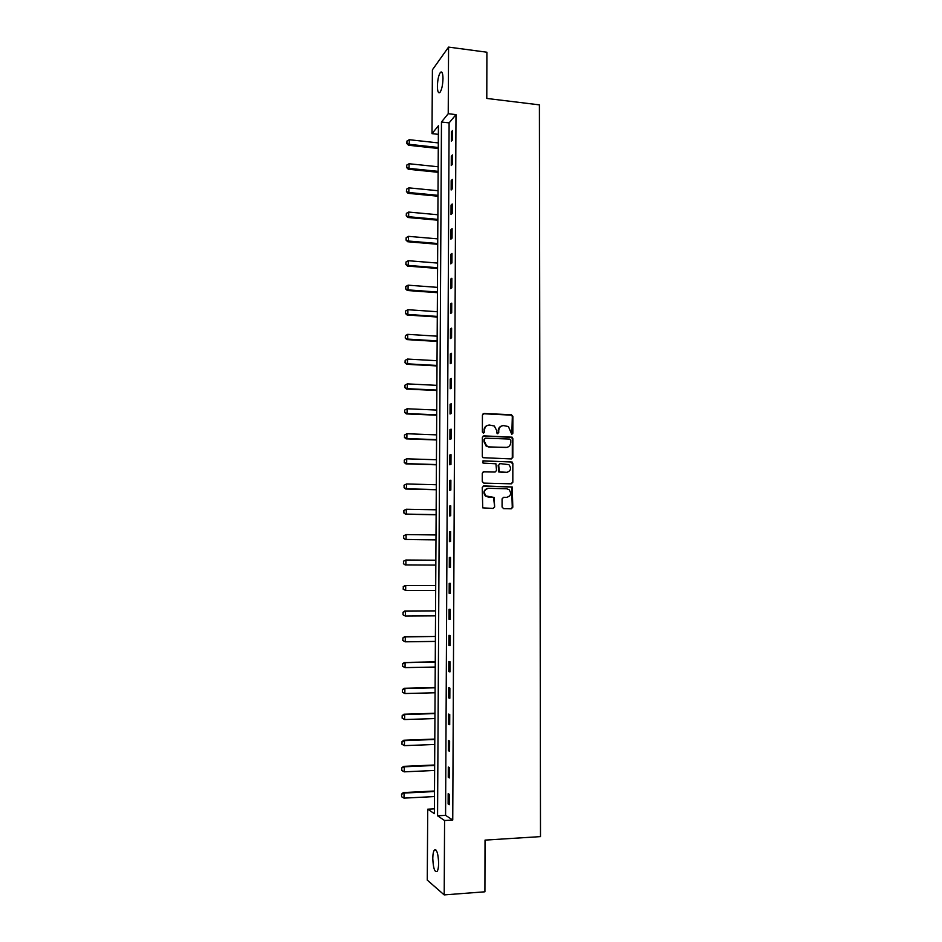 <?xml version="1.0" encoding="UTF-8"?>
<svg xmlns="http://www.w3.org/2000/svg" width="942" height="942" viewBox="0 0 942 942"><rect width="100%" height="100%" fill="white"/><g stroke="black" fill="none" stroke-linecap="round" stroke-linejoin="round"><path stroke-width="1.41" d="M511.789 434.333L512.848 433.261L512.86 416.364L511.353 414.715L483.964 413.514L482.422 415.057L482.386 432.072L483.458 433.238L484.529 432.154L484.529 429.952C484.836 426.856 486.472 425.219 489.451 425.03L494.35 426.019L496.611 430.435L497.093 433.591L498.742 432.708L498.742 430.518C499.048 427.433 500.673 425.796 503.617 425.607L508.421 426.549L511.789 434.333M511.847 434.333L512.318 416.552L511.565 415.151L483.128 413.738M483.552 433.238L484.529 429.952M497.753 433.791L498.742 430.518M432.79 858.456C432.849 854.312 433.367 851.533 434.333 850.108C436.747 849.048 438.183 853.393 438.631 863.119C438.572 867.276 438.054 870.067 437.088 871.48C434.651 872.48 433.226 868.135 432.79 858.456M437.394 86.134C437.63 79.623 438.642 75.03 440.444 72.346C442.033 71.097 442.881 73.193 442.987 78.633C442.752 85.18 441.739 89.784 439.938 92.434C438.348 93.67 437.5 91.574 437.394 86.134M502.074 507.02L503.605 508.656L511.294 508.81L512.813 507.232L512.212 486.967L483.788 485.931L482.233 487.509L482.728 507.856L493.113 508.445L494.644 506.867L494.091 497.435L485.895 495.928C483.411 492.054 484.282 489.51 488.509 488.309L506.631 488.757L509.08 489.687C511.694 493.537 510.87 496.093 506.619 497.364L503.617 497.294L502.086 498.871L502.074 507.02M448.569 47.1L486.896 52.222L486.79 98.439L539.413 104.868L540.496 836.614L485.036 840.111L484.918 891.803L444.2 894.9L427.268 880.111L427.727 809.19L434.368 813.653L438.407 125.781L432.001 133.646L432.402 69.826L448.569 47.1L448.227 113.711L441.468 122.013L437.559 815.796L444.577 820.517L444.2 894.9M455.987 114.618L449.11 122.884L445.578 815.348L452.749 820.046L455.987 114.618L448.227 113.711M452.749 820.046L444.577 820.517M511.318 458.931L512.837 457.376L512.848 438.548L512.142 437.182L483.905 435.863L482.363 437.406L482.316 456.375L482.952 457.694L511.318 458.931M512.837 463.37L512.825 482.257L511.306 483.823L483.788 483.105L482.257 481.444L482.269 473.296L483.823 471.73L495.021 472.048L496.552 470.494L495.916 463.782L483.376 463.099L482.74 462.852L483.387 460.838L512.177 462.027L512.837 463.37L512.825 482.257M451.43 131.845L451.383 141.194L452.525 139.887L452.572 130.514L451.43 131.845L452.56 131.974M451.312 156.184L451.265 165.556L452.407 164.32L452.454 154.912L451.312 156.184L452.443 156.301M451.183 180.593L451.147 190.001L452.29 188.836L452.337 179.404L451.183 180.593L452.325 180.711M451.065 205.097L451.018 214.54L452.172 213.445L452.219 203.978L451.065 205.097L452.207 205.203M450.947 229.683L450.9 239.162L452.054 238.149L452.101 228.635L450.947 229.683L452.089 229.789M450.829 254.364L450.782 263.878L451.936 262.924L451.983 253.386L450.829 254.364L451.972 254.458M450.7 279.126L450.653 288.676L451.807 287.805L451.854 278.22L450.7 279.126L451.854 279.209M450.582 303.983L450.535 313.556L451.689 312.768L451.736 303.147L450.582 303.983L451.736 304.054M450.464 328.923L450.417 338.543L451.571 337.813L451.618 328.169L450.464 328.923L451.618 328.993M450.335 353.957L450.288 363.6L451.453 362.964L451.501 353.274L450.335 353.957L451.489 354.015M450.217 379.073L450.17 388.763L451.324 388.198L451.371 378.472L450.217 379.073L451.371 379.131M450.088 404.283L450.041 414.009L451.206 413.514L451.253 403.765L450.088 404.283L451.253 404.342M449.958 429.587L449.911 439.349L451.077 438.937L451.124 429.152L449.958 429.587L451.124 429.634M449.84 454.986L449.793 464.783L450.959 464.441L451.006 454.621L449.84 454.986L451.006 455.021M449.711 480.467L449.664 490.299L450.829 490.04L450.877 480.185L449.711 480.467L450.877 480.502M449.593 506.054L449.534 515.91L450.712 515.733L450.759 505.842L449.593 506.054L450.759 506.078M449.464 531.724L449.416 541.626L450.582 541.532L450.629 531.594L449.464 531.724L450.629 531.735M449.334 557.487L449.287 567.425L450.464 567.414L450.512 557.44L449.334 557.487L450.512 557.499M449.204 583.345L449.157 593.319L450.335 593.389L450.382 583.381L449.204 583.345M449.075 609.309L449.028 619.306L450.205 619.459L450.252 609.415L449.075 609.309M448.957 635.355L448.898 645.4L450.088 645.623L450.135 635.556L448.957 635.355M448.828 661.496L448.769 671.575L449.958 671.893L450.005 661.779L448.828 661.496M448.698 687.742L448.639 697.857L449.829 698.258L449.876 688.107L448.698 687.742M448.569 714.071L448.51 724.233L449.699 724.716L449.746 714.531L448.569 714.071M448.439 740.506L448.38 750.703L449.57 751.269L449.617 741.048L448.439 740.506M448.31 767.047L448.251 777.268L449.44 777.927L449.487 767.659L448.31 767.047M448.168 793.67L448.121 803.938L449.31 804.68L449.358 794.377L448.168 793.67M434.392 808.837L427.727 809.19M438.348 134.353L432.001 133.646M449.11 122.884L441.468 122.013M445.578 815.348L437.559 815.796M493.09 508.445L494.644 506.961M449.157 593.319L450.335 593.319M449.028 619.306L450.205 619.306M448.898 645.4L450.088 645.376M448.769 671.575L449.958 671.552M448.639 697.857L449.829 697.822M448.51 724.233L449.699 724.186M448.38 750.703L449.57 750.656M448.251 777.268L449.44 777.221M448.121 803.938L449.322 803.879M501.686 425.949C499.519 426.691 498.353 428.269 498.224 430.694M487.45 425.384C485.307 426.161 484.164 427.739 484.023 430.129M511.447 458.919L512.295 457.518L512.307 438.713L511.6 437.347L483.152 436.04M510.729 440.232L509.669 439.066L485.589 438.171L484.518 439.255L484.506 441.586L486.602 445.884L489.404 446.897L505.866 447.474C508.81 447.273 510.434 445.625 510.729 442.54L510.729 440.232M484.989 438.336L484.518 439.255M507.032 447.368L488.886 447.05L486.096 446.037L484 441.751L484 439.419M511.353 483.823L512.283 482.375M495.127 472.048L483.175 471.86M512.295 463.499L510.776 461.863L482.834 460.979M506.572 472.389C510.87 471.082 511.647 468.504 508.904 464.653L500.226 463.617L498.695 465.171L499.307 471.871L507.267 472.342M499.566 463.758L498.695 465.171M506.031 472.507L498.777 471.989L498.165 465.313M507.09 497.352L503.617 497.294M487.379 488.451C483.635 490.017 482.963 492.536 485.377 496.022L488.486 496.952M494.644 506.867L493.573 497.529L487.968 497.046M511.259 508.81L512.271 507.314L511.671 487.073L483.187 486.037M438.301 142.901L409.264 139.71L409.228 144.326L438.277 147.482M406.944 143.349L406.968 141.041L406.826 143.502L409.228 144.326L408.51 145.256L438.265 148.471M409.264 139.71L406.968 141.041M406.826 143.502L408.51 145.256M438.16 166.769L409.075 163.743L409.04 168.382L438.136 171.362M406.756 167.382L406.767 165.062L406.626 167.523L409.04 168.382L408.31 169.254L438.136 172.304M409.075 163.743L406.767 165.062M406.626 167.523L408.31 169.254M438.018 190.72L408.875 187.858L408.84 192.509L437.995 195.335M406.555 191.497L406.579 189.177L406.438 191.638L408.84 192.509L408.122 193.334L437.995 196.219M408.875 187.858L406.579 189.177M406.438 191.638L408.122 193.334M437.877 214.752L408.687 212.068L408.651 216.731L437.853 219.38M406.355 215.706L406.379 213.375L406.238 215.824L408.651 216.731L407.933 217.496L437.853 220.204M408.687 212.068L406.379 213.375M406.238 215.824L407.933 217.496M437.736 238.868L408.498 236.348L408.451 241.034L437.712 243.519M406.155 239.986L406.179 237.655L406.037 240.104L408.451 241.034L407.733 241.741L437.712 244.284M408.498 236.348L406.179 237.655M406.037 240.104L407.733 241.741M437.594 263.065L408.298 260.722L408.263 265.42L437.571 267.728M405.967 264.361L405.978 262.017L405.837 264.478L408.263 265.42L407.533 266.08L437.571 268.446M408.298 260.722L405.978 262.017M405.837 264.478L407.533 266.08M437.453 287.357L408.098 285.179L408.063 289.889L437.429 292.032M405.767 288.817L405.778 286.462L405.637 288.923L408.063 289.889L407.344 290.501L437.429 292.691M408.098 285.179L405.778 286.462M405.637 288.923L407.344 290.501M437.312 311.72L407.91 309.718L407.874 314.451L437.288 316.418M405.566 313.368L405.578 311.001L405.437 313.462L407.874 314.451L407.144 315.017L437.276 317.018M407.91 309.718L405.578 311.001M405.437 313.462L407.144 315.017M437.17 336.176L407.709 334.351L407.674 339.096L437.147 340.886M405.366 338.001L405.378 335.623L405.237 338.084L407.674 339.096L406.944 339.603L437.135 341.44M407.709 334.351L405.378 335.623M405.237 338.084L406.944 339.603M437.029 360.715L407.509 359.067L407.474 363.836L436.994 365.449M405.154 362.717L405.178 360.339L405.036 362.8L407.474 363.836L406.744 364.283L436.994 365.943M407.509 359.067L405.178 360.339M405.036 362.8L406.744 364.283M436.876 385.349L407.321 383.877L407.274 388.657L436.853 390.094M404.954 387.527L404.978 385.137L404.836 387.598L407.274 388.657L406.555 389.058L436.853 390.53M407.321 383.877L404.978 385.137M404.836 387.598L406.555 389.058M404.66 410.088L404.754 412.419L404.66 410.088L407.121 408.769L407.074 413.562L436.711 414.821M404.754 412.419L407.074 413.562L406.355 413.915L436.699 415.198M436.735 410.064L407.121 408.769L404.777 410.029M404.636 412.478L406.355 413.915M404.448 435.051L404.554 437.406L404.448 435.051L406.92 433.744L406.873 438.56L436.558 439.643M404.554 437.406L406.873 438.56L406.155 438.854L436.558 439.961M436.593 434.863L406.92 433.744L404.565 435.004M404.436 437.453L406.155 438.854M404.248 460.108L404.342 462.475L404.248 460.108L406.72 458.813L406.673 463.652L436.417 464.547M404.342 462.475L406.673 463.652L405.943 463.888L436.417 464.806M436.44 459.755L406.72 458.813L404.365 460.061M404.224 462.522L405.943 463.888M404.036 485.248L404.142 487.638L404.036 485.248L406.52 483.976L406.473 488.827L436.264 489.546M404.142 487.638L406.473 488.827L405.743 489.016L436.264 489.746M436.299 484.73L406.52 483.976L404.165 485.224M404.024 487.673L405.743 489.016M403.835 510.482L403.941 512.895L403.835 510.482L406.32 509.233L406.273 514.096L436.122 514.638M403.941 512.895L405.543 514.226L436.122 514.768M436.146 509.799L406.32 509.233L403.953 510.458M403.812 512.919L405.543 514.226M403.623 535.81L403.729 538.235L403.623 535.81L406.108 534.573L406.073 539.448L435.969 539.801M403.729 538.235L405.343 539.53L435.969 539.884M436.005 534.962L406.108 534.573L403.753 535.798M403.612 538.247L405.343 539.53M403.423 561.232L405.908 560.007L405.872 564.906L435.828 565.07L405.142 564.917L403.517 563.669L403.541 561.22L403.517 563.669M435.852 560.207L405.908 560.007L403.541 561.22M403.4 563.681L405.142 564.917M435.71 585.512L404.978 585.5L405.708 585.524L405.672 590.446L435.675 590.422M403.317 589.197L405.672 590.446L403.188 589.197L403.341 586.736L403.188 589.197M435.71 585.547L405.708 585.524L403.341 586.736M403.211 586.736L404.978 585.5M435.557 610.875L404.766 611.052L405.507 611.146L405.46 616.08L435.522 615.868M403.105 614.82L405.46 616.08L402.988 614.796L403.129 612.347L402.988 614.796M435.557 610.969L405.507 611.146L403.129 612.347M402.999 612.335L404.766 611.052M435.404 636.333L404.565 636.71L405.296 636.851L405.26 641.808L435.381 641.408M402.893 640.525L405.26 641.808L402.776 640.501L402.917 638.052L402.776 640.501M435.404 636.486L405.296 636.851L402.917 638.052M402.799 638.028L404.565 636.71M435.263 661.885L404.353 662.45L405.095 662.65L405.048 667.619L435.228 667.03M402.681 666.335L405.048 667.619L402.564 666.3L402.705 663.851L402.564 666.3M435.251 662.096L405.095 662.65L402.705 663.851M402.587 663.816L404.353 662.45M435.11 687.519L404.142 688.284L404.883 688.543L404.848 693.536L435.074 692.759M402.481 692.229L404.848 693.536L402.352 692.182L402.493 689.732L402.352 692.182M435.11 687.801L404.883 688.543L402.493 689.732M402.375 689.697L404.142 688.284M434.957 713.259L403.941 714.213L404.671 714.531L404.636 719.547L434.921 718.569M402.269 718.216L404.636 719.547L402.14 718.169L402.163 715.661L402.14 718.169M434.957 713.6L404.671 714.531L402.281 715.72M402.163 715.661L403.941 714.213M434.804 739.081L403.729 740.235L404.471 740.624L404.424 745.64L434.768 744.474M402.057 744.31L404.424 745.64L401.928 744.239L402.069 741.79L401.928 744.239M434.804 739.482L404.471 740.624L402.069 741.79M401.951 741.731L403.729 740.235M434.651 764.998L403.517 766.364L404.259 766.8L404.224 771.839L434.615 770.474M401.739 767.895L401.834 770.485L401.739 767.895L403.517 766.364M434.651 765.469L404.259 766.8L401.857 767.966M404.224 771.839L401.834 770.485M434.498 791.009L403.306 792.575L404.047 793.07L404.012 798.133L434.462 796.567M401.527 794.153L401.622 796.767L401.527 794.153L403.306 792.575M434.498 791.539L404.047 793.07L401.645 794.236M404.012 798.133L401.622 796.767M434.333 850.108L435.946 850.002M440.444 72.346L442.081 72.558"/></g></svg>
